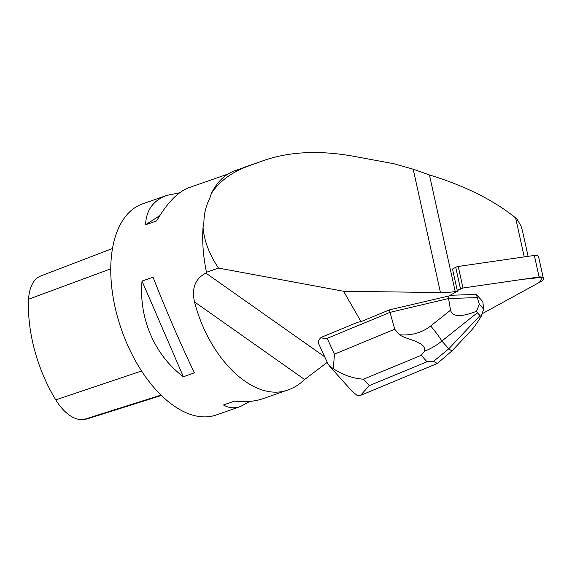 <?xml version="1.0" encoding="UTF-8"?>
<svg xmlns="http://www.w3.org/2000/svg" width="572" height="572" viewBox="0 0 572 572"><rect width="100%" height="100%" fill="white"/><g stroke="black" fill="none" stroke-linecap="round" stroke-linejoin="round"><path stroke-width="0.86" d="M457.421 291.255L455.226 291.577A57.014 31.932 167.5 0 1 440.469 292.564L343.608 291.262L361.025 321.628L389.475 309.867L448.748 296.01L457.421 291.255L452.516 269.04L455.727 267.281A4.44 2.488 -12.5 0 1 458.236 266.466L534.341 255.441A4.44 2.488 -12.5 0 1 538.638 257.014L543.4 278.55A4.44 2.488 167.5 0 0 539.103 276.977L462.998 288.002A4.44 2.488 167.5 0 0 460.481 288.817L457.278 290.576L462.998 288.002L522.758 279.343L542.306 277.327L539.482 282.346L482.053 313.799L541.541 281.217A4.44 2.488 167.5 0 0 543.4 278.55M218.483 268.082L206.478 272.272A112.634 61.84 -109.2 0 1 203.053 227.277C204.118 240.683 209.259 254.29 218.483 268.082L343.608 291.262M206.478 272.272L206.864 272.73L205.87 273.08C195.274 278.6 191.484 288.209 194.501 301.902C209.745 360.66 254.883 402.874 288.445 389.775C294.344 387.694 299.735 384.27 304.604 379.493L327.27 362.341M361.025 321.628L357.843 322.208L321.164 337.38C318.683 339.611 317.91 341.856 318.84 344.101L327.82 363.535M522.479 230.945L521.035 226.104L517.446 219.784L515.622 217.911C493.536 200.071 464.814 185.75 429.443 174.946L413.191 169.19L393.686 163.699L353.21 156.206C319.741 150.229 290.254 151.544 264.75 160.153L248.52 165.994C231.71 172.151 219.326 181.31 211.368 193.472L209.824 198.227C205.999 205.641 204.025 213.663 203.904 222.293L203.053 227.277M249.814 401.401L240.54 406.499L216.273 414.965A111.797 61.383 -109.2 0 1 141.684 371.156A111.797 61.383 -109.2 0 1 111.619 254.511A111.797 61.383 -109.2 0 1 142.578 203.868L166.838 195.395L179.615 192.793M227.928 174.067L188.889 187.695C177.956 191.727 167.196 202.81 156.592 220.942L145.567 224.789C146.175 210.146 153.267 200.35 166.838 195.395M153.053 277.227C165.472 309.052 181.46 346.024 194.408 372.887L183.376 376.741C154.69 355.369 138.703 318.397 142.028 281.074L153.053 277.227M240.54 406.499C234.37 408.615 228.678 408.115 223.466 404.983L234.491 401.136C245.431 402.266 254.797 401.487 262.591 398.798L288.445 389.775M211.368 193.472A112.634 61.84 -109.2 0 1 234.191 170.999L264.75 160.153M161.404 395.452L89.032 418.304A108.43 59.531 -109.2 0 1 83.812 419.498A44.144 24.238 -109.2 0 1 55.777 399.871A108.43 59.531 -109.2 0 1 28.6 299.206A44.144 24.238 -109.2 0 1 40.726 275.99L112.498 248.491M142.028 281.074L183.376 376.741M159.795 215.644L145.567 224.789M447.998 296.031L448.548 298.52L390.025 312.355L389.475 309.867M327.863 363.62L329.35 365.901L333.312 368.69C342.921 375.01 352.995 378.507 363.52 379.186L421.228 355.319L424.531 351.187C430.895 348.72 436.672 345.331 441.856 341.034A17.889 1.838 -128.5 0 0 430.695 325.983C421.757 332.854 411.325 335.771 399.406 334.749L394.716 329.229L334.463 354.154L327.155 338.359C325.439 339.046 323.437 338.724 321.164 337.38M327.155 338.359L390.025 312.355L394.716 329.229M452.159 350.729A17.889 1.444 -136.7 0 1 448.798 348.784L433.597 361.325L437.33 363.485L452.159 350.729L471.371 330.316C473.659 327.863 476.912 323.252 481.131 316.488L483.655 309.116L482.854 301.73L476.326 294.437L479.336 304.297L476.476 311.282C460.996 317.331 452.352 316.959 450.543 310.174L430.695 325.983M450.543 310.174L448.548 298.52L477.027 297.604M450.078 295.281L476.326 294.437M483.655 309.116L479.336 304.297M477.391 312.727L479.994 315.637L448.798 348.784L441.856 341.034L477.391 312.727L476.476 311.282M433.597 361.325L426.998 361.761L369.283 385.635L360.439 395.459L357.607 395.838L351.801 390.983L329.35 365.901M334.463 354.154L333.312 368.69M481.131 316.488L479.994 315.637M437.33 363.485L361.204 395.102M399.406 334.749C407.378 340.133 426.555 341.641 424.531 351.187M458.236 266.466L462.998 288.002M539.103 276.977L534.341 255.441M460.481 288.817L455.727 267.281M324.724 356.828L205.87 273.08M515.622 217.911L524.238 256.899M455.226 291.577L429.443 174.946M83.812 419.498L161.039 395.102M55.777 399.871L141.577 370.985M28.6 299.206L110.754 268.847M304.604 379.493L194.501 301.902M440.469 292.564L413.191 169.19M248.52 165.994L234.191 170.999M263.663 160.539L243.093 167.718M421.228 355.319L426.998 361.761M369.283 385.635L363.52 379.186M522.358 230.366L528.099 256.342"/></g></svg>
